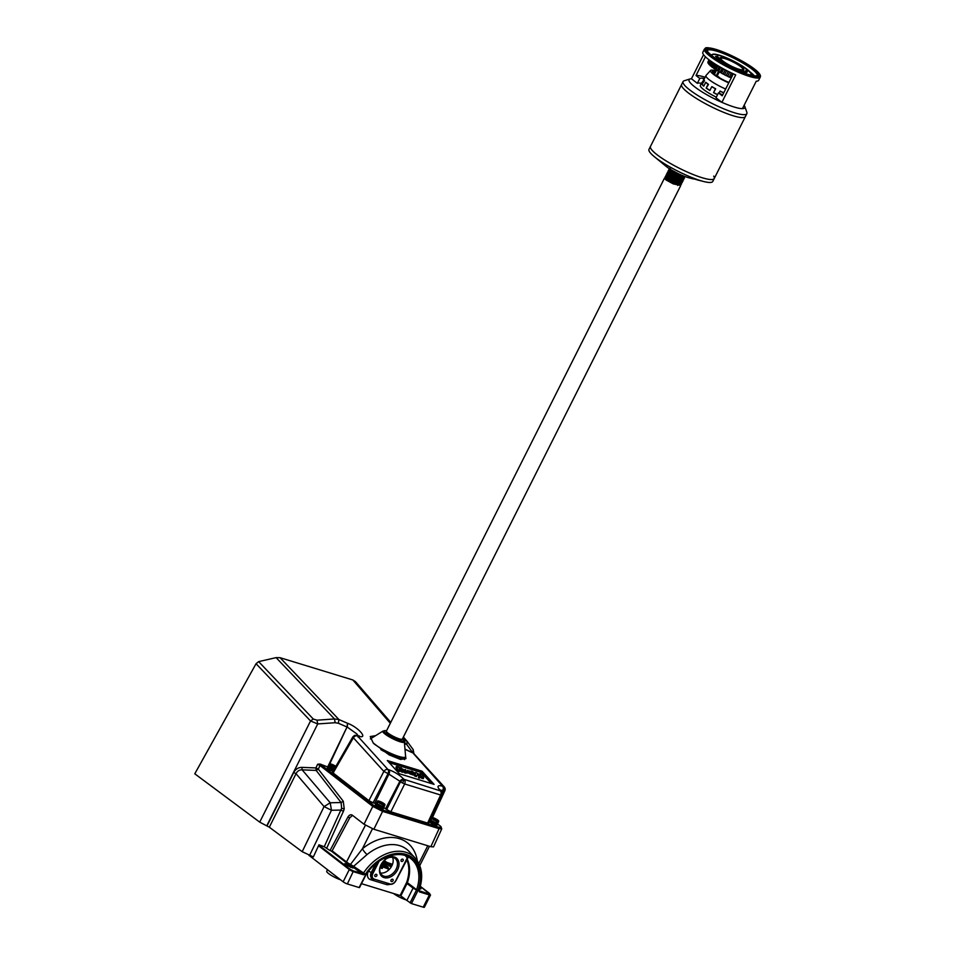 <?xml version="1.0" encoding="UTF-8"?>
<svg xmlns="http://www.w3.org/2000/svg" width="955" height="955" viewBox="0 0 955 955"><rect width="100%" height="100%" fill="white"/><g stroke="black" fill="none" stroke-linecap="round" stroke-linejoin="round"><path stroke-width="1.43" d="M380.436 873.013A10.601 7.604 127.7 0 0 391.848 865.827L389.497 864.311L392.159 865.158M392.004 865.517L389.759 864.621M374.826 875.126A1.421 1.027 127.7 0 0 376.843 875.735A1.421 1.027 127.7 0 0 374.826 875.126M391.025 880.08A1.421 1.027 127.7 0 0 393.042 880.701A1.421 1.027 127.7 0 0 391.025 880.08M401.124 859.989A1.421 1.027 127.7 0 0 403.141 860.61A1.421 1.027 127.7 0 0 401.124 859.989M397.555 869.862A11.711 8.416 -52.3 0 1 384.077 877.609A11.711 8.416 -52.3 0 1 380.961 864.788A11.711 8.416 -52.3 0 1 394.427 857.041A11.711 8.416 -52.3 0 1 397.555 869.862M381.129 864.55A10.601 7.604 127.7 0 0 382.155 875.234A10.601 7.604 127.7 0 0 396.146 869.146A10.601 7.604 127.7 0 0 395.131 858.473A10.601 7.604 127.7 0 0 381.129 864.55M345.603 863.798L344.588 863.726L346.617 865.337L352.98 868.047L345.603 863.798M361.479 883.673L400.133 895.515L406.651 882.432A35.251 25.319 127.7 0 0 406.639 859.452M392.41 864.55A6.052 1.11 -153.3 0 1 391.096 863.809L387.062 862.484M385.199 859.619L384.674 861.112M419.663 888.699L420.952 888.854L420.105 887.219M362.793 873.622L363.354 873.288A39.609 28.447 -52.3 0 1 415.21 858.115L409.301 851.693A41.089 29.509 127.7 0 0 367.054 854.558L353.601 866.34L365.407 874.219L363.533 874.768L350.091 864.943L362.399 848.792A46.628 33.485 -52.3 0 1 417.299 860.765M308.883 855.286L343.143 881.799A3.343 0.609 -153.3 0 0 347.357 883.948L359.128 887.553L365.992 874.195M318.827 845.103L349.936 869.181L353.457 870.984L365.407 874.219A37.949 27.253 127.7 0 1 405.994 854.391A37.949 27.253 127.7 0 1 418.469 890.454L429.32 894.202L429.38 894.931A3.343 0.609 -153.3 0 0 430.526 895.002L424.366 907.25A3.343 0.609 -153.3 0 1 423.22 907.166L411.438 903.573L406.866 900.446L413.073 888.102L407.021 883.542L400.825 895.862L406.866 900.446M400.825 895.862L400.133 895.515M391.848 865.827A10.601 7.604 127.7 0 0 392.553 857.363M381.976 866.364L381.737 867.641L382.478 866.734L388.685 868.692L387.969 870.614M388.685 868.692L387.861 868.059M413.431 887.267L417.884 890.752L413.073 888.102A5.575 3.904 -52.8 0 0 413.431 887.267L407.379 882.695L407.021 883.542L406.329 883.196M407.248 858.067L406.878 857.411M407.821 858.079L407.212 857.9L395.979 880.641L407.809 858.044L406.806 857.339M367.054 854.558A5.575 1.194 50.8 0 1 362.399 848.792L372.462 828.785M332.125 850.833L346.82 862.21A5.575 1.015 26.7 0 0 350.378 864.359L353.601 866.34L353.028 866.674M365.574 874.744L365.574 874.744A37.352 26.824 -52.3 0 1 405.732 854.916A37.352 26.824 -52.3 0 1 417.884 890.752L411.438 903.573M381.845 867.725L382.203 868.489L380.114 867.283M381.702 866.782L382.788 867.319L382.203 868.489L379.995 867.82M416.619 889.69L416.619 889.69A5.575 3.904 -52.8 0 1 416.261 890.526A5.575 3.904 -53 0 0 416.619 889.69A36.23 26.024 127.7 0 0 410.244 858.187C399.071 849.377 377.046 857.268 366.111 874.541L359.51 887.577M379.111 861.195L372.868 873.622A5.014 3.605 127.7 0 0 374.205 879.113L390.01 883.948A5.014 3.605 127.7 0 0 395.788 880.629L407.021 858.342M386.142 865.552L388.243 867.283L382.788 865.684L383.074 863.786A5.575 3.999 127.7 0 0 383.206 861.494M387.551 868L382.382 866.71A1.671 1.206 -52.3 0 1 381.785 865.278L382.179 863.809A4.465 3.199 127.7 0 0 382.346 862.568M382.752 864.955L385.092 865.731M386.512 864.8L383.134 863.547M386.524 864.92L385.868 865.91L382.848 864.633M383.277 862.258L387.312 863.714L386.918 864.717L383.158 863.451M383.588 861.076L385.557 862.21L385.665 863.296L386.357 863.535L385.808 862.067L386.68 862.246L383.671 861.195M386.357 863.535L385.736 862.998M335.862 766.364A4.011 0.728 26.7 0 0 331.624 764.215L333.749 765.743L333.08 766.781M334.966 766.399L335.42 767.152M335.086 766.149L333.749 765.743M334.357 766.22L333.677 767.295L334.238 766.208M332.054 766.471L332.483 765.349L331.134 764.943L335.217 767.354A4.011 0.728 26.7 0 1 330.573 764.919A4.011 0.728 26.7 0 1 330.836 763.976L332.531 765.289L332.077 766.435L332.591 765.361M332.877 766.674L333.319 765.528M330.896 767.748L334.011 769.599M329.535 766.149L328.902 767.08L330.072 768.5L333.45 770.554M329.654 768.154L332.913 770.303M328.938 767.331A4.465 0.812 26.7 0 0 327.661 767.295A4.465 0.812 26.7 0 0 328.496 768.333A4.465 0.812 26.7 0 0 333.259 770.9M328.245 768.823A4.465 0.812 26.7 0 0 332.985 771.389L327.422 767.784A4.465 0.812 26.7 0 0 328.245 768.823M436.578 819.903L437.617 821.109A4.011 0.728 26.7 0 0 437.879 820.166A4.011 0.728 26.7 0 0 433.248 817.719L435.361 819.247L434.704 820.285M438.632 821.073A4.238 0.776 -153.3 0 1 438.727 821.396A4.238 0.776 -153.3 0 1 437.641 821.396L437.247 822.183L436.59 821.67M433.677 819.975L434.095 818.865L432.758 818.447L435.134 819.545L436.829 820.87L436.459 821.945A4.238 0.776 26.7 0 0 437.247 822.183M436.71 819.665L435.361 819.247M435.981 819.724L435.289 820.799M433.701 819.939L434.155 818.793L432.448 817.48A4.011 0.728 26.7 0 0 432.197 818.423A4.011 0.728 26.7 0 0 436.829 820.87M432.233 817.576L431.147 817.587M434.489 820.178L434.943 819.032M432.508 821.252L435.743 822.84M436.566 823.688L430.526 820.584L436.244 824.332L436.745 823.341M431.278 821.658L434.525 823.807M429.571 821.372A4.465 0.812 26.7 0 0 430.108 821.837A4.465 0.812 26.7 0 0 434.394 824.213A4.465 0.812 26.7 0 0 437.259 824.81A4.465 0.812 26.7 0 0 436.495 823.831M436.184 824.261C437.247 826.075 435.134 825.43 429.857 822.327L429.332 821.873A4.465 0.812 26.7 0 0 429.857 822.327A4.465 0.812 26.7 0 0 434.143 824.714A4.465 0.812 26.7 0 0 437.008 825.299L437.259 824.81M430.562 820.834A4.465 0.812 26.7 0 0 429.893 820.691M382.848 803.465L383.886 804.659A4.011 0.728 26.7 0 0 384.149 803.716A4.011 0.728 26.7 0 0 379.505 801.269L381.618 802.797L380.961 803.847M384.901 804.623A4.238 0.776 -153.3 0 1 384.984 804.946A4.238 0.776 -153.3 0 1 383.91 804.946L383.516 805.734L382.86 805.232M379.935 803.525L380.365 802.415L379.016 801.997L381.391 803.107L383.086 804.42L382.728 805.495A4.238 0.776 26.7 0 0 383.516 805.734M382.967 803.215L381.618 802.797M382.239 803.274L381.546 804.349M380.472 802.427L379.995 803.525L380.412 802.343L378.717 801.03A4.011 0.728 26.7 0 0 378.455 801.973A4.011 0.728 26.7 0 0 383.086 804.42M380.759 803.74L381.2 802.582M378.777 804.802L382.048 806.414M382.836 807.238L376.783 804.134L382.501 807.882L383.003 806.903M377.535 805.22L380.782 807.357M376.819 804.385A4.465 0.812 26.7 0 0 375.542 804.349A4.465 0.812 26.7 0 0 376.365 805.387A4.465 0.812 26.7 0 0 380.651 807.775A4.465 0.812 26.7 0 0 383.516 808.36A4.465 0.812 26.7 0 0 382.764 807.381M382.442 807.823C383.504 809.625 381.403 808.981 376.127 805.877L375.303 804.85A4.465 0.812 26.7 0 0 376.127 805.877A4.465 0.812 26.7 0 0 380.412 808.264A4.465 0.812 26.7 0 0 383.265 808.849L383.516 808.36M393.484 893.474A10.039 1.826 26.7 0 0 406.126 899.885M327.493 869.695L326.729 871.235A10.039 1.826 26.7 0 0 328.58 873.562A10.039 1.826 26.7 0 0 340.565 879.806M386.632 809.673L400.443 781.859L404.669 783.983L390.846 811.822L385.557 808.837L399.894 781.25L400.443 781.859A3.343 2.304 -42.2 0 1 404.156 779.841A3.343 2.304 -42.2 0 1 404.49 779.913A3.343 2.244 107 0 1 404.669 783.983L440.637 795.002A3.343 2.244 -73 0 0 440.47 790.919L403.941 779.304C399.787 775.054 394.761 771.879 388.864 769.778L387.897 769.479A3.343 2.244 107 0 1 388.064 773.586L399.894 781.25A3.343 2.304 -42.2 0 1 403.941 779.304M441.52 791.85A3.343 2.292 137.6 0 0 441.234 791.397A3.343 2.292 137.6 0 0 440.768 791.05A3.343 2.292 137.6 0 0 440.47 790.919L439.909 790.31A3.343 2.292 -42.4 0 1 440.673 790.788L440.673 790.788A3.343 2.292 -42.4 0 1 440.912 791.122M440.064 790.06L443.729 790.621A3.343 2.244 -73 0 0 443.574 786.514A3.343 2.292 -42.4 0 1 443.836 786.622A3.343 2.292 -42.4 0 1 444.338 786.992A3.343 2.292 -42.4 0 1 444.636 787.481M353.947 736.997L353.338 737.738L383.862 771.413A3.343 2.316 -42.2 0 1 387.897 769.479L357.421 735.851A3.343 2.316 137.8 0 0 353.386 737.773L333.128 772.977L368.893 800.648L383.862 771.413L388.064 773.586L373.095 802.797L374.682 803.286L389.031 773.884A3.343 2.244 107 0 0 388.864 769.778M375.542 735.684L370.218 736.544L373.262 743.05L389.079 754.856L400.479 759.464L405.935 758.628L405.541 755.763M399.309 773.741L434.083 784.377L422.098 771.21L387.336 760.562L399.309 773.741M411.629 752.254A3.343 2.244 107 0 1 412.059 752.325L413.551 753.268A3.343 2.292 137.6 0 0 412.787 752.791L442.607 786.228C437.605 784.855 436.698 786.216 439.909 790.31M280.054 657.685L276.102 657.625L334.489 718.96L338.894 719.521L280.054 657.685L352.825 679.96L390.32 723.269M431.362 783.542L421.286 772.476L422.098 771.21M421.286 772.476L389.246 762.663M404.502 743.623L405.218 743.706L404.443 739.576L406.973 741.152L413.181 749.615L413.061 753.113L406.866 744.649L406.973 741.152L403.392 736.997M352.825 679.96L355.535 681.715L390.762 722.398M276.102 657.625L258.638 661.624L256.059 663.713L194.784 773.801L259.712 822.136L269.322 827.209L302.186 851.681L313.359 856.922L318.958 844.805L324.246 846.715L330 850.559L347.883 817.122C349.255 814.913 350.736 814.269 352.323 815.188L364.034 824.249L373.859 829.262L430.836 846.703L433.51 846.882L441.771 828.833L439.085 828.665L430.836 846.703M357.194 735.637L358.232 736.09C369.036 739.707 358.591 727.221 347.513 723.269L338.894 719.521L338.416 723.269L347.023 727.018L347.513 723.269L347.345 727.137L356.931 734.001L358.006 735.768M400.121 768.333L400.455 767.677L401.255 769.563L399.166 767.283L399.727 768.441L403.022 771.306L402.521 772.285L400.324 770.625M398.163 769.826L400.384 770.506L399.894 771.497L397.662 770.816L395.943 767.438L396.432 766.447L398.163 769.826L397.662 770.816M405.159 773.061L405.648 772.07L407.642 772.082L407.14 773.073L405.159 773.061L402.855 771.64M419.567 774.445L419.961 773.657L421.668 777.036L423.745 777.668L423.256 778.659L421.167 778.027L420.212 776.117M415.091 774.111L415.783 772.38L415.282 774.314L413.837 772.726L414.637 773.622M414.924 773.061L411.593 771.079L415.198 775.054L416.977 775.591L417.765 773.634L419.352 774.911L418.947 776.845L419.913 777.143L419.424 778.134L418.457 777.836L418.851 775.902L417.335 774.684M416.977 775.591L416.487 776.582L414.709 776.033L413.049 774.218M413.205 773.92L412.703 774.899L407.606 772.702L408.095 771.712L413.205 773.92L407.618 770.351L407.534 771.27M408.812 773.073C413.825 776.785 409.313 770.47 408.537 772.368M385.557 808.837A8.643 1.576 26.7 0 0 382.943 807.094M376.831 804.062A8.643 1.576 26.7 0 0 374.682 803.286M390.846 811.822L427.601 823.067L440.637 795.002L441.783 795.085A3.343 3.295 -142.5 0 0 440.768 791.05M405.218 743.706L406.866 744.649M259.712 822.136L310.554 720.965L313.276 719.031L317.024 720.189L334.489 718.96L335.169 722.708L338.416 723.269M329.75 763.893L347.023 727.018L327.672 766.972L320.128 764.048L317.669 764.215L315.914 767.927L301.911 767.366C298.342 767.39 295.62 769.097 293.734 772.488L266.982 825.968M266.72 825.872L317.717 723.938L335.169 722.708M328.269 767.187L328.747 765.994M402.067 771.007L401.566 771.998M403.022 771.306L401.434 767.987L400.455 767.677M400.384 770.506L398.665 767.128L396.432 766.447M404.932 772.977L405.648 772.07M407.642 772.082L402.401 768.906L405.421 771.986M421.668 777.036L421.167 778.027M423.745 777.668L421.991 774.266L419.961 773.657M415.198 775.054L414.709 776.033M419.352 774.911L418.851 775.902M418.947 776.845L418.457 777.836M419.913 777.143L420.463 775.197L415.783 772.38M407.69 770.972L408.764 771.915M409.038 771.377C409.588 769.253 414.04 775.747 409.313 772.082C414.04 775.747 409.588 769.253 409.038 771.377L408.955 771.079M409.313 772.082L408.095 771.712M430.526 819.521L430.001 820.214M428.127 822.374L427.601 823.067M373.095 802.797L368.893 800.648M333.128 772.977L333.653 772.273M320.128 764.048L374.05 805.65L382.466 809.959L438.942 827.245C441.652 827.925 441.998 827.46 440.004 825.836L436.781 823.341L440.195 825.932A1.11 0.8 -52.3 0 1 440.351 826.123M413.945 753.686L413.181 749.615M309.515 855.525L331.481 810.27L340.839 810.067L341.627 808.3L341.114 802.546L330.215 802.773L331.481 810.27L324.067 806.581L302.186 851.681M301.911 767.366L302.15 769.849C299.416 769.73 297.387 771.007 296.038 773.693L269.322 827.209M317.024 720.189L317.717 723.938L310.554 720.965L256.059 663.713M317.669 764.215L319.997 765.528L318.302 769.121L315.914 767.927L316.153 770.41L302.15 769.849L330.215 802.773L324.067 806.581L296.038 773.693L293.734 772.488M374.05 805.65A1.11 0.8 127.7 0 0 372.772 806.378L319.997 765.528L321.274 764.812M405.863 771.007C405.971 767.152 402.473 772.058 405.851 771.019L405.863 771.007M404.263 769.873L405.851 771.019M364.034 824.249L372.772 806.378L382.609 811.38L439.085 828.665L438.942 827.245M324.246 846.715L340.839 810.067L343.418 811.284L326.765 848.052M352.574 815.391L349.828 817.719L331.946 851.156L330 850.559M343.275 801.257L318.302 769.121L316.153 770.41L341.114 802.546L343.275 801.257L344.242 808.933L343.418 811.284M351.691 814.854L352.323 815.188M404.192 770.494L405.409 771.449M341.627 808.3L344.242 808.933M701.364 83.348A22.311 4.071 26.7 0 0 697.341 83.336L699.8 78.441A22.311 4.071 26.7 0 1 704.456 78.573M750.141 72.043A27.886 5.085 -153.3 0 1 754.474 75.923M705.435 56.799L696.028 75.517A27.886 5.085 -153.3 0 1 704.062 76.925A27.886 5.085 -153.3 0 1 705.112 77.26M704.42 49.099C705.972 48.407 703.453 46.21 715.88 49.362C733.476 54.853 763.475 71.661 760.216 77.164A31.229 5.694 -153.3 0 1 749.508 76.436A31.229 5.694 -153.3 0 1 718.864 62.218A31.229 5.694 -153.3 0 1 704.42 49.099L702.844 52.239A31.229 5.694 26.7 0 0 735.696 74.908L721.896 102.34A31.229 5.694 -153.3 0 1 689.999 78.967A31.229 5.694 -153.3 0 1 691.444 78.776L703.56 54.698M744.124 105.277A31.229 5.694 -153.3 0 1 744.84 106.542A31.229 5.694 -153.3 0 1 742.441 108.631A31.229 5.694 -153.3 0 1 734.132 107.008A31.229 5.694 -153.3 0 1 721.896 102.34L715.999 97.78L718.458 92.886A22.311 4.071 26.7 0 0 722.708 94.867M744.84 106.542L746.846 112.296A35.693 6.518 -153.3 0 1 746.858 113.657A35.693 6.518 -153.3 0 1 734.622 112.821A35.693 6.518 -153.3 0 1 699.597 96.574A35.693 6.518 -153.3 0 1 683.088 81.581A35.693 6.518 -153.3 0 1 684.186 80.781L689.999 78.967M733.142 115.77A35.693 6.518 -153.3 0 1 698.117 99.511A35.693 6.518 -153.3 0 1 681.607 84.529A35.693 6.518 26.7 0 0 698.117 99.511A35.693 6.518 26.7 0 0 733.142 115.77A35.693 6.518 26.7 0 0 745.378 116.594A35.693 6.518 -153.3 0 1 733.142 115.77M696.028 75.517L699.8 78.441M742.441 108.631L756.241 81.199A31.229 5.694 26.7 0 0 758.64 80.304L760.216 77.164M718.458 92.886L722.243 95.81L733.297 73.833M697.341 83.336L691.444 78.776M701.997 177.69A35.693 6.518 -153.3 0 1 666.972 161.431A35.693 6.518 -153.3 0 1 650.462 146.449L648.982 149.386A35.693 6.518 -153.3 0 0 654.294 156.644A35.693 6.518 -153.3 0 0 655.584 157.682A35.693 6.518 -153.3 0 0 703.763 181.534A35.693 6.518 -153.3 0 0 712.764 181.462L714.245 178.513A35.693 6.518 -153.3 0 1 701.997 177.69M690.572 177.821L697.687 180.006L690.572 177.821M699.024 180.352L697.687 180.006M713.695 176.114A35.693 6.518 -153.3 0 1 714.245 178.513A35.693 6.518 -153.3 0 1 691.336 173.786A35.693 6.518 -153.3 0 1 657.064 154.746A35.693 6.518 -153.3 0 1 650.462 146.449L683.088 81.581M693.533 178.967L689.14 177.869A16.736 3.056 -153.3 0 1 666.554 166.695A16.736 3.056 -153.3 0 1 665.945 166.206L654.294 156.644M664.465 178.179L386.417 731.041A8.917 1.624 26.7 0 0 387.766 732.879A8.917 1.624 26.7 0 0 396.385 737.773A8.917 1.624 26.7 0 0 402.353 739.051L680.784 185.461L673.239 183.885L665.91 179.862L664.465 178.179L666.232 178.203M666.495 178.275L667.402 178.561M681.094 183.002L681.476 184.088L680.664 184.434L673.932 182.512L666.602 178.49L665.158 176.806L667.187 176.902M667.485 176.997L668.082 177.188M681.213 182.99L681.524 183.993L680.724 184.339L673.979 182.405L666.65 178.394L665.205 176.711L666.972 176.735M667.235 176.806L668.13 177.093M682.228 182.572L674.672 181.044L667.33 177.021L665.898 175.338L667.927 175.434M668.225 175.529L668.822 175.72M681.942 181.522L682.264 182.524L681.464 182.859L674.719 180.937L667.39 176.926L665.945 175.243L667.712 175.266M667.975 175.338L668.87 175.625M682.538 180.018L682.944 181.152L682.145 181.486L675.412 179.564L668.07 175.553L666.638 173.87L668.667 173.965M668.966 174.061L669.562 174.252M680.342 180.125L680.939 180.614M682.67 180.029L683.004 181.056L682.192 181.39L675.46 179.468L668.13 175.445L666.686 173.774L668.44 173.798M668.715 173.87L669.61 174.156M680.449 180.065L681.655 181.163M683.279 178.549L683.685 179.683L682.885 180.018L676.152 178.096L668.81 174.085L667.378 172.401L669.407 172.497M681.082 178.657L682.443 179.91M683.41 178.561L683.732 179.588L682.932 179.922L676.2 178L668.858 173.977L667.426 172.306L669.18 172.33M681.13 178.561L682.586 179.922M684.019 177.081L684.425 178.215L683.625 178.549L676.892 176.627L669.551 172.604L668.118 170.933L670.147 171.029M670.446 171.112L671.043 171.315M681.822 177.188L683.183 178.442M684.138 177.081L684.472 178.119L683.673 178.454L676.94 176.532L669.598 172.509L668.166 170.838L669.694 170.515M670.195 170.933L671.09 171.22M681.87 177.093L683.326 178.454M685.165 176.747L677.632 175.159L670.291 171.136L668.858 169.465L670.661 169.489M682.562 175.72L683.923 176.973M685.213 176.651L677.68 175.063L670.338 171.041L668.906 169.369L670.362 169.31M682.097 176.639L682.61 175.613L684.067 176.985M679.506 183.456L680.175 184.1M680.473 184.458L680.784 185.461M680.199 182.095L680.891 182.763M680.247 181.987L680.915 182.632M678.146 173.595L671.496 170.002M682.777 175.684L677.943 174.108L670.231 169.226M683.517 175.983L683.804 176.962M683.72 177.057L677.202 175.589L670.768 172.091L669.586 170.563M682.121 176.759L683.064 178.43M682.98 178.525L676.474 177.057L670.04 173.571L668.846 172.031M668.954 171.996L670.577 172.234M681.381 178.227L682.324 179.898M682.24 179.994L675.734 178.525L669.3 175.04L668.106 173.512M668.214 173.464L669.837 173.703M681.106 180.161L681.584 181.378M682.312 181.474L674.994 179.994L668.56 176.508L667.366 174.98M667.473 174.932L669.097 175.171M680.76 182.942L674.254 181.462L667.82 177.976L666.626 176.448M666.733 176.4L668.369 176.639M680.02 184.411L673.514 182.93L667.079 179.445L665.886 177.917M665.993 177.869L667.629 178.107M386.524 730.802A9.144 1.671 26.7 0 0 387.014 732.449A9.144 1.671 26.7 0 0 396.755 738.084A9.144 1.671 26.7 0 0 402.473 738.824M714.829 70.598A16.175 2.949 26.7 0 0 710.568 70.443L706.032 75.481A17.954 3.271 26.7 0 0 705.936 75.612A17.954 3.271 26.7 0 0 725.657 89.006M701.794 82.667A18.575 3.39 26.7 0 0 701.591 82.906A18.575 3.39 26.7 0 0 701.519 83.228L703.99 79.647A17.954 3.271 26.7 0 0 704.468 80.781L701.997 84.362A18.575 3.39 26.7 0 0 703.751 86.189L705.673 82.369A18.575 3.39 26.7 0 0 708.085 84.255L706.163 88.075A18.575 3.39 26.7 0 0 709.851 90.51L711.773 86.69A18.575 3.39 26.7 0 0 715.462 88.827L713.54 92.647A18.575 3.39 26.7 0 0 717.539 94.724M701.997 84.362L704.468 80.781M702.546 84.613A17.954 3.271 26.7 0 0 703.847 86.01M705.673 82.369L706.115 82.512A17.954 3.271 26.7 0 0 708.526 84.398L708.085 84.255M706.163 88.075L708.526 84.398M706.605 88.218A17.954 3.271 26.7 0 0 709.911 90.403M711.773 86.69L712 86.678A17.954 3.271 26.7 0 0 715.677 88.815L715.462 88.827M713.54 92.647L715.677 88.815M713.755 92.635A17.954 3.271 26.7 0 0 717.587 94.617M718.996 93.136L720.046 91.059A17.954 3.271 26.7 0 0 723.771 92.766M716.31 97.171A18.575 3.39 -153.3 0 1 700.349 85.353L701.591 82.906M719.115 93.196L720.106 91.214A18.575 3.39 26.7 0 0 723.723 92.862M703.441 79.408A18.575 3.39 26.7 0 0 703.919 80.542M703.668 79.504L704.098 78.668A18.575 3.39 26.7 0 1 704.444 78.597M710.568 70.443A16.175 2.949 26.7 0 0 728.761 82.846M716.668 75.636A12.713 2.316 26.7 0 0 719.27 77.343L718.518 77.2A14.05 2.567 26.7 0 0 728.952 82.476M714.436 71.386L714.065 71.148A14.05 2.567 26.7 0 0 712.37 71.518A14.05 2.567 26.7 0 0 715.916 75.493L716.346 75.576M713.087 73.105L714.065 71.148M719.258 71.888L717.193 76.006M716.501 70.192L714.412 74.335M718.494 71.303L716.059 76.161M741.008 69.715A12.272 2.244 26.7 0 0 742.883 69.44A12.272 2.244 26.7 0 0 738.131 64.856A12.272 2.244 26.7 0 0 722.84 58.136A12.272 2.244 26.7 0 0 720.965 58.41A12.272 2.244 26.7 0 0 725.716 62.982A12.272 2.244 26.7 0 0 741.008 69.715M720.965 58.41L720.715 58.9A12.272 2.244 26.7 0 0 720.989 59.867M743.659 70.204A13.382 2.447 26.7 0 0 742.847 68.891M741.701 70.276A12.272 2.244 26.7 0 0 742.632 69.93L742.883 69.44M738.669 65A13.382 2.447 26.7 0 0 721.98 57.658A13.382 2.447 26.7 0 0 719.939 57.969A13.382 2.447 26.7 0 0 725.12 62.958A13.382 2.447 26.7 0 0 741.808 70.3A13.382 2.447 26.7 0 0 743.85 69.99A13.382 2.447 26.7 0 0 738.669 65M745.771 70.515A223.076 215.388 -19.8 0 1 747.216 71.315A17.286 3.152 -153.3 0 1 747.216 71.983A17.286 3.152 -153.3 0 1 739.683 71.052A223.076 128.567 109.2 0 1 740.029 71.446A222.503 216.534 168.4 0 0 735.78 69.297A222.622 139.144 -54.8 0 1 738.609 69.894A223.076 128.567 109.2 0 1 738.967 70.276A15.614 2.853 26.7 0 0 745.783 71.124A15.614 2.853 26.7 0 0 745.771 70.515M740.579 65.549A222.503 135.312 108.5 0 1 742.119 66.743A222.622 215.902 -110.9 0 0 739.528 65.238A222.622 215.902 -110.9 0 0 738.358 64.57A223.076 89.615 -58.6 0 1 738.692 64.653A15.614 2.853 26.7 0 0 723.663 57.587A223.076 143.572 -72.3 0 0 722.732 57.002A17.286 3.152 -153.3 0 1 739.385 64.821A223.076 89.615 -58.6 0 1 739.719 64.904A222.503 135.312 108.5 0 1 740.579 65.549M723.926 62.911A15.614 2.853 26.7 0 0 726.051 64.212A223.076 71.816 120.3 0 0 725.382 64.331A17.286 3.152 -153.3 0 1 723.019 62.899A17.286 3.152 -153.3 0 1 716.262 56.775A223.076 218.182 177.2 0 0 715.486 56.476A222.503 81.223 -59.1 0 1 717.503 56.441A222.622 76.758 112.8 0 1 718.602 57.694A223.076 218.182 177.2 0 0 717.826 57.384A15.614 2.853 26.7 0 0 723.926 62.911M749.759 74.932A21.75 3.963 26.7 0 0 750.081 74.884A223.076 215.221 73.8 0 1 750.129 74.92A21.81 3.975 26.7 0 0 750.582 74.788A223.076 215.221 -106.2 0 0 750.535 74.753A21.75 3.963 26.7 0 0 750.833 74.574A223.076 219.184 38.1 0 1 750.881 74.609L751.084 75.326M751.119 75.29A22.311 4.071 26.7 0 0 751.287 75.075L751.084 74.347A223.076 219.184 -141.9 0 0 751.036 74.311A21.75 3.963 26.7 0 0 751.119 74.024A223.076 217.752 -6.8 0 1 751.155 74.048L751.346 74.788M751.37 74.753L751.155 74.048A21.81 3.975 26.7 0 0 751.119 73.666L751.322 74.371L751.119 73.666A223.076 217.752 173.2 0 0 751.072 73.631A21.75 3.963 26.7 0 0 750.917 73.225A223.076 210.96 -30.6 0 1 750.952 73.26L751.155 73.941L750.952 73.26A21.81 3.975 26.7 0 0 750.666 72.759A223.076 210.96 149.4 0 0 750.618 72.735A21.75 3.963 26.7 0 0 750.236 72.222A223.076 198.974 -41.8 0 1 750.272 72.246L750.463 72.902L750.272 72.246A21.81 3.975 26.7 0 0 749.735 71.649A223.076 198.974 138.2 0 0 749.699 71.625A21.75 3.963 26.7 0 0 749.102 71.04A223.076 182.083 -48.1 0 1 749.138 71.052L749.293 71.685M748.517 70.992L748.374 70.372A223.076 182.083 131.9 0 0 748.326 70.348A21.75 3.963 26.7 0 0 747.526 69.679A223.076 160.703 -52.2 0 1 747.562 69.703L747.681 70.3M746.703 69.536L746.583 68.939A223.076 160.703 127.8 0 0 746.547 68.927A21.75 3.963 26.7 0 0 745.568 68.199A223.076 135.383 -55.2 0 1 745.604 68.211L745.664 68.784M744.506 67.972L744.434 67.411A223.076 135.383 124.8 0 0 744.411 67.399A21.75 3.963 26.7 0 0 743.265 66.635A223.076 106.721 -57.5 0 1 743.288 66.647L743.3 67.172M716.262 54.793L716.835 54.531A223.076 172.569 103.6 0 1 716.883 54.554A21.75 3.963 26.7 0 0 715.964 54.375A223.076 191.621 -81.4 0 0 715.916 54.351L715.295 54.602M751.299 75.051L751.287 75.075A22.311 4.071 26.7 0 0 751.287 75.063L751.084 74.347A21.81 3.975 26.7 0 1 750.881 74.609M711.941 54.59L712.621 54.34A223.076 215.221 73.8 0 1 712.669 54.363A21.75 3.963 26.7 0 0 712.37 54.542A223.076 219.184 -141.9 0 0 712.323 54.519L711.63 54.781A22.311 4.071 26.7 0 0 711.427 55.032L712.108 54.781A223.076 219.184 38.1 0 1 712.167 54.805A21.75 3.963 26.7 0 0 712.096 55.092A223.076 217.752 173.2 0 0 712.036 55.08L711.344 55.354M709.016 59.807L707.953 61.944L709.016 59.807M709.076 59.855L707.87 62.254A22.311 4.071 26.7 0 0 707.918 62.636L708.228 62.779M709.255 59.986L707.918 62.636M709.529 60.189L708.085 63.066A22.311 4.071 26.7 0 0 708.383 63.567L708.873 63.782A21.75 3.963 26.7 0 0 708.908 63.842M709.923 60.487L708.383 63.567M710.413 60.845L708.777 64.092A22.311 4.071 26.7 0 0 709.314 64.701L709.792 64.892A21.75 3.963 26.7 0 0 710.043 65.143M711.033 61.287L709.314 64.701M711.738 61.777L709.947 65.322A22.311 4.071 26.7 0 0 710.723 66.014L711.153 66.17A21.75 3.963 26.7 0 0 711.63 66.564M712.561 62.338L710.723 66.014M713.457 62.934L711.559 66.707A22.311 4.071 26.7 0 0 712.537 67.471L712.931 67.59A21.75 3.963 26.7 0 0 713.636 68.103M714.483 63.603L712.537 67.471M715.558 64.283L713.576 68.223A22.311 4.071 26.7 0 0 714.734 69.035L715.08 69.118A21.75 3.963 26.7 0 0 715.987 69.727M716.751 65.024L714.734 69.035M717.981 65.776L715.94 69.834A22.311 4.071 26.7 0 0 717.265 70.67L717.539 70.718A21.75 3.963 26.7 0 0 718.649 71.398M719.33 66.564L717.265 70.67M720.679 67.351L718.602 71.494A22.311 4.071 26.7 0 0 720.046 72.341L720.261 72.353A21.75 3.963 26.7 0 0 721.526 73.069M722.147 68.175L720.046 72.341M723.592 68.963L721.479 73.165A22.311 4.071 26.7 0 0 723.019 74.013L723.162 73.965A21.75 3.963 26.7 0 0 724.57 74.717M725.143 69.799L723.019 74.013M726.66 70.586L724.535 74.812A22.311 4.071 26.7 0 0 726.122 75.624L726.182 75.541A21.75 3.963 26.7 0 0 727.638 76.257L727.662 76.376A22.311 4.071 26.7 0 0 729.262 77.14L731.375 72.926M726.182 75.541L728.259 71.398L726.122 75.624M729.787 72.15L727.662 76.376M732.903 73.642L730.79 77.844A22.311 4.071 26.7 0 0 731.184 78.023M750.773 75.517L750.582 74.788M750.857 73.44L750.666 72.759L750.857 73.44M749.914 72.305L749.735 71.649M741.975 66.325L741.975 65.799A223.076 106.721 122.5 0 0 741.94 65.799A21.75 3.963 26.7 0 0 740.674 65.012A223.076 75.421 -59.5 0 1 740.698 65.024L740.638 65.513M739.194 64.653L739.242 64.164A223.076 75.421 120.5 0 0 739.23 64.164A21.75 3.963 26.7 0 0 737.857 63.388L737.749 63.842M736.221 62.994L736.341 62.541A223.076 42.283 118.8 0 0 736.329 62.541A21.75 3.963 26.7 0 0 734.896 61.788L734.705 62.194M733.118 61.383L733.309 60.965A223.076 8.094 117.1 0 0 733.309 60.977A21.75 3.963 26.7 0 0 731.84 60.249L731.578 60.619M729.978 59.867L730.241 59.485A21.75 3.963 26.7 0 0 728.784 58.828A223.076 60.034 -66.3 0 0 728.772 58.816L728.45 59.162M726.874 58.47L727.209 58.124A223.076 60.034 113.7 0 1 727.221 58.136A21.75 3.963 26.7 0 0 725.8 57.539L725.382 57.837M723.878 57.24L724.272 56.918A223.076 92.301 111.9 0 1 724.296 56.93A21.75 3.963 26.7 0 0 722.959 56.429L722.469 56.703M721.073 56.202L721.526 55.903A223.076 122.288 109.7 0 1 721.55 55.927A21.75 3.963 26.7 0 0 720.333 55.509L719.772 55.772M718.506 55.378L719.031 55.103A223.076 149.267 107.1 0 1 719.067 55.127A21.75 3.963 26.7 0 0 717.981 54.817A223.076 172.569 -76.4 0 0 717.933 54.805L717.36 55.056M714.4 54.471L715.009 54.22A223.076 191.621 98.6 0 1 715.056 54.232A21.75 3.963 26.7 0 0 714.328 54.172A223.076 205.958 -89.8 0 0 714.28 54.149L713.624 54.399M714.28 54.149A21.81 3.975 26.7 0 0 713.6 54.149L712.943 54.399L713.6 54.149A223.076 205.958 90.2 0 1 713.636 54.172A21.75 3.963 26.7 0 0 713.122 54.232A223.076 215.221 -106.2 0 0 713.075 54.208L712.394 54.459L713.075 54.208A21.81 3.975 26.7 0 0 712.621 54.34M712.108 54.781A21.81 3.975 26.7 0 1 712.323 54.519L711.63 54.781M711.391 55.736L712.084 55.462A223.076 217.752 -6.8 0 1 712.132 55.486A21.75 3.963 26.7 0 0 712.299 55.891A223.076 210.96 149.4 0 0 712.239 55.867A21.81 3.975 26.7 0 0 712.37 56.106M729.298 77.045A21.75 3.963 26.7 0 0 730.694 77.689L730.79 77.844M737.857 63.388A223.076 42.283 -61.2 0 1 737.869 63.388A21.81 3.975 26.7 0 0 736.341 62.541L737.881 63.388M734.896 61.788A223.076 8.094 -62.9 0 1 734.896 61.777A21.81 3.975 26.7 0 0 733.309 60.965L734.896 61.777M731.84 60.249L731.84 60.249A21.81 3.975 26.7 0 0 730.241 59.485L731.84 60.237M725.8 57.539A223.076 92.301 -68.1 0 0 725.788 57.527A21.81 3.975 26.7 0 0 724.272 56.918M722.959 56.429A223.076 122.288 -70.3 0 0 722.935 56.405A21.81 3.975 26.7 0 0 721.526 55.903M720.333 55.509A223.076 149.267 -72.9 0 0 720.297 55.497A21.81 3.975 26.7 0 0 719.031 55.103M721.419 58.112A13.382 2.447 26.7 0 0 719.891 58.243M732.76 73.583L730.694 77.689M729.727 72.126L727.638 76.257M725.239 69.846L723.162 73.965M722.314 68.259L720.261 72.353M719.557 66.707L717.539 70.718M717.05 65.215L715.08 69.118M714.829 63.83L712.931 67.59M712.955 62.6L711.153 66.17M711.451 61.574L709.792 64.892M710.365 60.81L708.873 63.782M712.167 54.805L712.024 55.08A21.81 3.975 26.7 0 0 712.084 55.462M747.085 72.162A17.286 3.152 26.7 0 0 747.013 71.697L747.216 71.315M738.681 70.742L737.845 70.324M747.013 71.697L745.533 71.625A15.614 2.853 -153.3 0 1 741.223 71.553M739.659 71.1A15.614 2.853 -153.3 0 1 738.8 70.813M720.249 61.013A15.614 2.853 -153.3 0 1 717.575 57.885L717.826 57.384M717.766 57.515L716.274 56.846M389.855 884.33A7.807 5.611 -52.3 0 1 386.321 884.497L370.516 879.662A7.807 5.611 -52.3 0 1 368.188 871.64M387.264 863.857A5.658 1.027 26.7 0 0 391.538 866.4M350.485 867.391L350.963 866.436M347.357 865.743L347.847 864.764M420.594 888.926L421.012 888.114M427.756 845.76L418.851 863.463M429.32 894.202L429.762 893.617L420.343 886.336M350.091 864.943A6.136 1.122 -153.3 0 1 346.188 862.58L331.087 850.893M380.078 867.427L381.487 867.797M365.419 825.227L346.188 862.58M363.533 874.768L353.517 871.7A3.343 0.609 -153.3 0 1 349.303 869.551L343.143 881.799M349.936 869.181L349.303 869.551L318.528 845.736M388.721 869.134L382.752 866.877M380.532 865.922L381.737 866.28M381.761 866.722L380.4 866.304M380.186 867.021L381.475 866.973M407.033 858.664A35.812 25.713 -52.3 0 1 407.379 882.695L406.651 882.432M406.663 856.181A35.932 25.797 -52.3 0 1 407.916 857.745M423.22 907.166L429.38 894.931L419.364 891.863M353.457 870.984L347.357 883.948M407.212 857.9A35.371 25.403 127.7 0 0 405.362 855.692M375.601 863.869L371.244 872.548L372.163 873.264L377.738 862.186M410.053 902.869L416.261 890.526M391.252 866.889A6.208 1.134 -153.3 0 1 387.026 864.442M384.244 861.303L384.781 859.775M374.205 879.113L372.701 878.875A5.575 3.999 -52.3 0 0 373.656 879.364L373.835 879.424M368.57 871.151L371.244 872.548A5.575 3.999 127.7 0 0 371.782 878.17L372.701 878.875A5.575 3.999 -52.3 0 1 372.163 873.264L372.868 873.622M390.01 883.948L389.545 884.246C392.147 884.7 394.296 883.506 395.979 880.641L395.788 880.629A5.575 3.999 -52.3 0 1 389.652 884.258M386.321 884.497A2.232 1.492 107 0 1 387.157 883.518M370.516 879.662A2.232 1.492 107 0 1 372.128 878.433M381.737 863.463L383.074 863.786M381.057 864.705L381.785 865.278M382.382 866.71L382.716 865.6M387.372 868.238L387.861 867.259M385.557 862.21L383.552 861.1M384.459 860.897L386.25 862.461M335.145 767.617A4.238 0.776 -153.3 0 1 330.323 765.062A4.238 0.776 -153.3 0 1 329.535 764.072A4.238 0.776 -153.3 0 1 329.845 763.952M330.8 763.952L329.535 764.072L328.747 765.647A4.238 0.776 26.7 0 0 329.535 766.626A4.238 0.776 26.7 0 0 334.262 769.157M328.747 765.647L334.178 769.3A4.011 0.728 -153.3 0 1 329.594 766.877M329.523 766.817A4.011 0.728 -153.3 0 1 328.83 765.97M436.853 821.157A4.238 0.776 -153.3 0 1 431.935 818.566A4.238 0.776 -153.3 0 1 431.206 817.85M431.135 820.333A4.011 0.728 -153.3 0 1 430.454 819.474A4.238 0.776 26.7 0 0 431.147 820.142A4.238 0.776 26.7 0 0 435.217 822.398A4.238 0.776 26.7 0 0 437.939 822.959C438.07 823.807 435.814 822.935 431.171 820.357L430.359 819.151M437.617 823.079A4.011 0.728 -153.3 0 1 434.991 822.494A4.011 0.728 -153.3 0 1 431.206 820.381M383.122 804.707A4.238 0.776 -153.3 0 1 378.192 802.116A4.238 0.776 -153.3 0 1 377.416 801.138A4.238 0.776 -153.3 0 1 377.726 801.018M376.628 802.701A4.238 0.776 26.7 0 0 377.404 803.692A4.238 0.776 26.7 0 0 381.475 805.948A4.238 0.776 26.7 0 0 384.197 806.509C384.328 807.357 382.072 806.486 377.428 803.919L376.628 802.701L377.416 801.138L378.681 801.006M383.886 806.629A4.011 0.728 -153.3 0 1 381.248 806.044A4.011 0.728 -153.3 0 1 377.464 803.931M377.404 803.883A4.011 0.728 -153.3 0 1 376.712 803.024M402.461 783.04L404.156 779.841M442.058 794.238L443.729 790.621A3.343 0.633 24.9 0 0 444.887 790.68A3.343 3.283 -143.3 0 0 443.836 786.622M355.666 735.41A3.343 2.232 71.6 0 0 354.663 735.398A3.343 2.232 71.6 0 0 353.338 737.738M411.748 752.337A3.343 2.244 -73 0 0 411.247 752.074L412.059 752.325A3.343 2.244 107 0 1 412.56 752.576A3.343 2.244 107 0 1 412.787 752.791L411.975 752.54A3.343 2.244 -73 0 0 411.748 752.337M357.086 735.553A3.343 2.244 107 0 1 357.504 735.625L357.504 735.625A3.343 2.244 107 0 1 358.006 735.887A3.343 2.244 107 0 1 358.232 736.09M404.992 749.293L411.975 752.54M402.95 737.869L404.443 739.576L403.094 739.421M441.819 792.28L442.762 790.322A3.343 2.244 -73 0 0 442.607 786.228M441.783 795.085L441.15 794.321L441.783 795.085M432.46 817.48L444.899 790.656L444.338 786.992L413.551 753.268M313.276 719.031L258.638 661.624M440.004 825.836A1.11 0.8 -52.3 0 1 440.195 825.932L441.771 828.833M382.466 809.959A1.11 0.752 107 0 1 382.609 811.38L373.859 829.262M349.828 817.719L347.883 817.122M716.011 49.433A30.333 5.539 26.7 0 0 711.212 55.772A30.333 5.539 26.7 0 0 749.412 75.278A30.333 5.539 26.7 0 0 754.211 68.927A30.333 5.539 26.7 0 0 716.011 49.433M716.978 51.26A27.886 5.085 26.7 0 0 707.404 50.603C708.18 50.591 704.42 49.899 714.376 57.598C725.132 64.904 736.484 70.563 748.422 74.538C762.842 77.653 755.107 74.836 757.231 75.66A27.886 5.085 26.7 0 0 744.339 63.949A27.886 5.085 26.7 0 0 716.978 51.26M748.553 74.609A28.781 5.253 -153.3 0 1 712.323 56.106A28.781 5.253 -153.3 0 1 716.871 50.09A28.781 5.253 -153.3 0 1 753.101 68.593A28.781 5.253 -153.3 0 1 748.553 74.609M386.56 730.73L385.343 730.635A11.03 2.017 26.7 0 0 385.128 732.652A11.03 2.017 26.7 0 0 397.817 739.815A11.03 2.017 26.7 0 0 403.32 739.671L404.359 741.82L405.6 756.456A19.757 3.605 26.7 0 1 393.758 754.617A19.757 3.605 26.7 0 1 373.835 743.67M385.343 730.635L382.991 731.076A12.033 2.197 26.7 0 0 383.934 733.13A12.033 2.197 26.7 0 0 396.17 740.304A12.033 2.197 26.7 0 0 404.359 741.82M382.991 731.076L370.516 738.812A19.757 3.605 26.7 0 0 370.373 738.907M380.866 749.663A20.079 3.665 26.7 0 0 405.302 758.019L405.6 756.456M743.288 66.647A21.81 3.975 26.7 0 0 742.644 66.229A21.81 3.975 26.7 0 0 741.975 65.799M749.138 71.052A21.81 3.975 26.7 0 0 748.374 70.372M747.562 69.703A21.81 3.975 26.7 0 0 746.583 68.939M744.47 67.423L745.64 68.235A21.81 3.975 26.7 0 0 744.434 67.411M715.916 54.351A21.81 3.975 26.7 0 0 715.45 54.28A21.81 3.975 26.7 0 0 715.009 54.22M739.265 64.176L740.71 65.024A21.81 3.975 26.7 0 0 739.242 64.164M727.197 58.112L728.761 58.804A21.81 3.975 26.7 0 0 727.209 58.124M717.933 54.805A21.81 3.975 26.7 0 0 716.835 54.531M429.464 846.285L419.77 865.564M415.21 858.115C422.241 866.531 423.507 877.335 419.042 890.549L418.923 890.764M430.526 895.002L420.355 886.312M385.128 859.202L384.686 861.195M392.433 864.55L387.038 862.461M380.711 865.481L382.096 866.567M387.754 868.262L388.243 867.283M387.312 863.714L386.799 862.234L384.364 860.837M336.303 766.674L331.6 764.191M437.939 822.959L438.727 821.396L437.915 820.178L433.212 817.707M434.215 818.865L433.737 819.975M435.253 820.763L435.862 819.712M431.159 819.653L430.538 820.56M384.197 806.509L384.984 804.946L384.185 803.74L379.481 801.257M381.523 804.313L382.119 803.262M377.416 803.203L376.795 804.11M358.041 737.045L359.402 735.995L356.693 735.374L354.663 735.398L352.813 736.902L332.519 772.189M428.747 823.15L441.795 795.061L441.234 791.397L439.551 789.248L439.372 790.585M411.247 752.074L404.98 749.138M402.401 768.906L401.9 769.897M407.618 770.351L407.128 771.342M411.748 773.096L411.259 774.087M413.276 749.735L407.117 741.343M746.858 113.657L714.245 178.513M699 180.34L703.763 181.534M677.668 185.461L678.157 184.47M680.617 179.576L681.309 178.203M681.357 178.107L682.049 176.735M666.518 180.304L667.211 178.931M667.259 178.836L667.951 177.463M667.999 177.355L668.691 175.995M668.739 175.887L669.431 174.514M669.479 174.419L670.171 173.046M670.219 172.951L670.911 171.578M664.811 178.012L666.089 177.857L664.811 178.012M680.664 184.745L680.02 183.623M665.551 176.544L666.829 176.388L665.551 176.544M681.393 183.276L680.76 182.154M666.292 175.075L667.569 174.92L666.292 175.075M682.133 181.808L681.5 180.686M667.032 173.607L668.309 173.44L667.032 173.607M682.873 180.34L682.24 179.218M667.772 172.127L669.049 171.972L667.772 172.127M683.613 178.872L682.98 177.749L683.613 178.872M684.353 177.403L683.72 176.281L684.353 177.403M669.24 169.19L670.529 169.035M669.658 168.355L670.291 169.477M684.532 177.069L683.255 177.224M668.918 169.835L669.562 170.957M683.792 178.537L682.515 178.692M668.178 171.303L668.822 172.425M683.052 180.006L681.775 180.161M667.438 172.771L668.082 173.894M666.697 174.24L667.342 175.362M681.584 182.942L680.294 183.097M665.957 175.708L666.602 176.83M680.843 184.422L679.554 184.578M665.217 177.176L665.862 178.299M404.49 759.643L405.302 758.019M402.509 738.752L403.32 739.671M703.919 79.623L705.936 75.612M715.45 69.369L713.409 73.44M714.877 54.172L715.808 54.316M750.415 72.365L749.854 71.732M749.233 71.112L748.445 70.419M747.622 69.739L746.643 68.975M743.324 66.659L741.999 65.811M725.764 57.515L724.248 56.906M722.899 56.393L721.491 55.891M720.249 55.474L718.972 55.08M717.862 54.769L716.751 54.507M714.101 54.113L713.373 54.101"/></g></svg>
